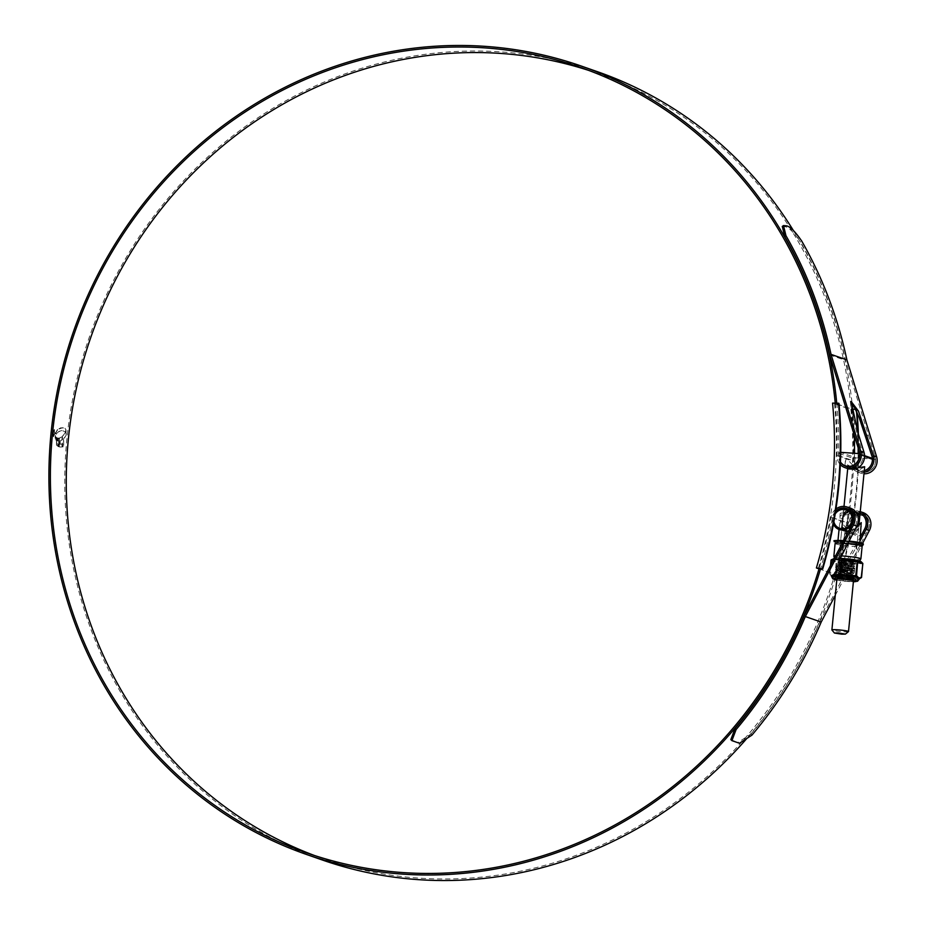 <?xml version="1.0" encoding="UTF-8"?>
<svg xmlns="http://www.w3.org/2000/svg" width="926" height="926" viewBox="0 0 926 926"><rect width="100%" height="100%" fill="white"/><g stroke="black" fill="none" stroke-linecap="round" stroke-linejoin="round"><path stroke-width="0.69" stroke-dasharray="4.63 3.47" d="M819.047 568.784L836.143 574.757L819.024 568.865M834.72 574.34A414.327 389.094 -70.7 0 0 850.89 409.512L832.567 403.111M838.979 403.377L834.037 402.891M818.318 568.529A415.901 390.564 109.3 0 0 834.546 403.076L852.36 409.292L850.89 409.512M852.661 409.176L851.851 409.118A415.901 390.564 109.3 0 1 835.634 574.571L840.067 574.872A420.52 394.904 -70.7 0 0 858.136 453.52M857.071 412.672A420.52 394.904 -70.7 0 0 856.793 409.593L852.36 409.292M836.143 574.757L840.577 575.058A420.52 394.904 -70.7 0 0 858.645 453.578M858.657 449.504A420.52 394.904 -70.7 0 0 858.367 433.924M856.469 411.341A420.52 394.904 -70.7 0 0 856.295 409.419L856.793 409.593M858.147 447.837A420.52 394.904 -70.7 0 0 857.8 432.06M856.295 409.419L855.508 409.361M848.471 631.613A8.346 0.718 5.6 0 1 842.903 631.682A8.346 0.718 5.6 0 1 831.918 629.993M857.985 467.757L850.925 467.78L848.054 465.107L856.029 469.563L858.749 470.142L864.664 466.739M840.762 452.351L840.241 452.316A1.285 1.204 -70.7 0 0 838.944 453.335A11.008 10.348 -70.7 0 0 840.461 461.981M838.944 453.335L855.011 458.949A11.008 10.348 -70.7 0 0 861.516 471.484A11.008 10.348 -70.7 0 0 875.556 460.338L872.431 459.25M858.39 453.543L874.468 459.157L856.318 457.93L840.241 452.316M855.011 458.949A1.285 1.204 109.3 0 1 856.318 457.93M874.468 459.157A1.285 1.204 109.3 0 1 875.556 460.338M863.032 512.564A12.837 12.05 -70.7 0 0 860.046 511.962A12.837 12.05 -70.7 0 0 846.85 522.924A415.901 390.564 109.3 0 1 419.223 878.149A415.901 390.564 109.3 0 1 322.537 858.414A415.901 390.564 109.3 0 1 314.632 855.555M588.82 70.445A415.901 390.564 109.3 0 1 596.784 73.131A415.901 390.564 109.3 0 1 852.904 461.194A12.837 12.05 -70.7 0 0 860.81 473.163A12.837 12.05 -70.7 0 0 863.97 473.788M835.229 402.972A415.901 390.564 109.3 0 1 837.035 455.65A12.837 12.05 -70.7 0 0 840.345 464.609M835.97 508.999A12.837 12.05 -70.7 0 0 830.981 517.379A415.901 390.564 109.3 0 1 819.105 568.587M859.768 511.43L860.266 511.603A12.837 12.05 -70.7 0 0 859.768 511.43A12.837 12.05 -70.7 0 0 859.698 511.407L856.666 510.782L840.241 513.27L847.568 507.598L850.369 508.142L850.207 509.751A11.274 10.58 109.3 0 1 855.485 525.412L847.116 541.316L834.453 572.372L843.239 566.585L860.462 536.941M860.104 513.247A11.274 10.58 -70.7 0 0 859.536 513.016L856.515 512.333C848.366 513.224 842.984 515.898 840.38 520.366L839.928 516.442L847.799 509.184M847.417 509.15L850.207 509.751L846.653 508.501M804 615.894L819.869 621.427L868.09 529.811A11.274 10.58 -70.7 0 0 862.523 514.046A11.274 10.58 -70.7 0 0 860.833 513.617M860.312 513.548A11.274 10.58 -70.7 0 0 859.895 513.513A11.274 10.58 -70.7 0 0 848.309 523.144A417.464 392.034 109.3 0 1 746.715 738.589M859.698 511.407L859.247 512.911L862.523 514.046M835.611 511.314A11.274 10.58 -70.7 0 0 832.439 517.599A417.464 392.034 109.3 0 1 820.61 568.691M322.017 859.895A417.464 392.034 109.3 0 1 75.133 387.288A417.464 392.034 109.3 0 1 500.248 51.844A417.464 392.034 109.3 0 1 597.305 71.649M57.678 429.606L55.699 433.206L55.722 435.683L56.509 433.588L59.114 431.227L62.007 430.463L65.422 431.886L65.746 430.96L65.596 429.213L62.91 427.638L57.435 429.583L60.861 427.777L64.681 428.206M57.435 429.583L55.456 433.183L55.479 435.671L56.509 433.588M64.924 428.229L66.024 429.849L65.665 431.91L61.579 430.509L58.361 431.875L56.752 433.6M63.084 446.621L62.389 446.864L62.459 436.308L66.105 430.856L65.792 435.451L63.477 439.132L63.431 445.383M61.88 446.98L59.495 446.957L59.125 445.649L59.588 437.917L61.903 436.702L61.834 440.197L59.947 440.996L59.935 444.248L61.822 443.89L62.123 446.992L61.822 443.89M60.306 447.073L59.553 446.98L60.306 447.073M58.35 438.091L58.986 446.795L57.956 446.471L57.875 443.901L57.134 443.589L57.204 446.077L56.486 444.816L56.428 437.616L57.146 437.894L57.111 440.718L57.863 440.961L57.887 438.056L58.685 438.079L57.887 438.056L57.863 440.961M58.755 446.772L58.928 438.091L58.13 438.067M56.22 440.44L56.255 437.454M55.803 439.977L55.826 436.933M55.213 435.544L55.132 438.264M52.539 432.65L53.743 436.713L52.539 432.65L54.368 429.467L54.935 433.484L53.384 436.678L54.935 433.484M836.734 403.076A417.464 392.034 109.3 0 1 838.516 455.627A11.274 10.58 -70.7 0 0 840.449 462.294M793.408 230.539A417.464 392.034 109.3 0 1 852.163 404.245M853.159 415.022A417.464 392.034 109.3 0 1 854.304 435.324M854.524 453.277A417.464 392.034 109.3 0 1 854.385 461.171A11.274 10.58 -70.7 0 0 861.33 471.693A11.274 10.58 -70.7 0 0 872.396 468.845A11.274 10.58 -70.7 0 0 875.197 457.236L845.461 360.364A417.719 392.277 -70.7 0 0 800.573 242.114L801.823 241.223M851.237 404.13L850.82 405.414L857.441 436.019L862.604 452.837A11.274 10.58 109.3 0 1 854.339 467.584L849.154 467.433L845.334 461.345L846.457 458.405L857.638 470.396L863.669 470.836A11.274 10.58 -70.7 0 0 864.271 470.686M829.592 354.82L845.461 360.364M840.264 558.436L834.071 576.261L842.857 570.474L860.08 540.83M835.287 595.279L862.638 543.319M848.691 468.938L845.021 464.516L857.059 471.855L863.518 472.445A12.837 12.05 -70.7 0 0 864.12 472.318M782.296 226.43L785.48 226.754C789.288 227.773 794.311 232.901 800.573 242.114M730.845 739.596L739.446 743.265M751.947 735.117L750.893 734.075L738.381 742.224M750.893 734.075A417.719 392.277 -70.7 0 0 819.869 621.427M52.782 432.662L54.368 429.467L55.178 433.507M55.004 433.437L53.963 429.965L54.761 433.426L53.43 436.146L52.713 432.708L54.31 430L52.956 432.72L53.43 436.146L54.761 433.426M63.327 446.645L62.632 446.876L62.459 436.308M63.674 445.394L63.709 439.155L66.035 435.463L66.348 430.868L62.702 436.331M62.065 443.901L60.178 444.26L60.19 441.007L62.077 440.22L62.146 436.713L59.831 437.94L59.368 445.672L59.739 446.98L62.123 446.992M58.095 440.984L57.354 440.741L57.389 437.917L56.671 437.628L56.729 444.827L57.447 446.1L57.377 443.6L58.118 443.913L58.199 446.482L58.986 446.795M56.498 437.466L56.463 440.452M56.069 436.956L56.046 439.989M55.456 435.556L55.375 438.276M53.118 432.801L53.627 435.208L53.361 432.824L54.217 430.972L54.611 432.847L53.893 430.937L53.361 432.824M53.546 435.185L54.252 433.981L53.604 434.572L53.326 432.859L54.148 431.493L53.569 432.882L53.847 434.583L54.495 433.993L53.546 435.185M54.055 433.9L53.604 434.572L54.055 433.9M863.321 544.534A14.619 1.262 -174.4 0 1 853.54 544.696A14.619 1.262 -174.4 0 1 834.257 541.687L835.113 543.562A13.577 1.169 -174.4 0 0 853.031 546.363A13.577 1.169 -174.4 0 0 862.118 546.213L862.141 546.178M847.603 543.562A13.577 1.169 -174.4 0 0 844.211 543.284A13.577 1.169 -174.4 0 0 842.266 543.168M852.441 543.527A11.008 0.949 -174.4 0 0 859.837 543.354A11.008 0.949 -174.4 0 0 845.299 541.039A11.008 0.949 -174.4 0 0 837.914 541.212A11.008 0.949 -174.4 0 0 852.441 543.527M843.783 531.107L839.546 524.486L840.507 521.222L850.693 533.526L853.367 534.082L861.469 526.639M855.23 529.059L848.39 531.536M844.419 559.154A8.346 0.718 -174.4 0 0 838.817 559.281A8.346 0.718 -174.4 0 0 849.837 561.04A8.346 0.718 -174.4 0 0 855.427 560.913A8.346 0.718 -174.4 0 0 844.419 559.154A8.403 0.718 5.6 0 1 855.45 560.982A8.403 0.718 5.6 0 1 849.848 561.052A8.403 0.718 5.6 0 1 838.782 559.35A8.403 0.718 5.6 0 1 844.396 559.154M842.834 528.769L847.221 530.621L858.61 528.41L852.626 532.508L850.253 532.01L842.012 526.778L838.817 559.281M856.573 513.236L849.235 510.052L843.32 513.455L843.123 515.423L854.524 513.212L856.666 513.641L859.733 517.055L851.492 511.823L849.107 511.326M859.849 515.076A9.735 9.133 -70.7 0 0 849.941 522.901A9.735 9.133 -70.7 0 0 855.693 533.908A9.735 9.133 -70.7 0 0 857.962 534.371A9.735 9.133 -70.7 0 0 867.87 526.558A9.735 9.133 -70.7 0 0 862.118 515.539A9.735 9.133 -70.7 0 0 859.849 515.076M835.183 514.057A9.735 9.133 -70.7 0 0 833.875 521.708M861.354 535.251A11.008 10.348 -70.7 0 0 869.306 524.949A11.008 10.348 -70.7 0 0 862.534 514.324A11.008 10.348 -70.7 0 0 859.976 513.803A11.008 10.348 -70.7 0 0 848.76 522.658A11.008 10.348 -70.7 0 0 855.277 535.124A11.008 10.348 -70.7 0 0 857.835 535.645A11.008 10.348 -70.7 0 0 860.613 535.436M843.32 513.455L855.798 512.09M860.08 513.467L857.059 512.414L859.918 515.087L859.733 517.055M835.576 511.557A11.008 10.348 -70.7 0 0 833.423 524.197M849.593 578.6A12.756 1.1 5.6 0 1 832.763 575.926A12.756 1.1 5.6 0 1 841.317 575.717A12.756 1.1 5.6 0 1 858.147 578.414A12.756 1.1 5.6 0 1 849.593 578.6M848.899 561.214L849.709 561.353L848.899 561.214A8.149 0.706 -174.4 0 0 849.744 561.272A8.149 0.706 -174.4 0 0 853.969 561.399L844.362 560.334L839.095 560.693L843.378 562.406L849.547 563.332C857.638 563.772 855.832 563.54 844.142 562.638L839.465 562.834L839.06 563.621L849.316 565.647C857.407 566.075 855.612 565.844 843.91 564.953L839.234 565.138L838.829 565.936L849.096 567.951C857.187 568.39 855.381 568.159 843.69 567.256L839.014 567.453L838.609 568.24L848.864 570.266C856.955 570.694 855.161 570.462 843.459 569.571L838.782 569.756L838.377 570.555L848.633 572.569C856.735 573.009 854.929 572.777 843.239 571.874L838.562 572.071L838.157 572.858L848.413 574.884C856.504 575.312 854.698 575.081 843.007 574.189L838.331 574.375L837.926 575.173L848.181 577.187L853.61 577.511L844.558 575.671L852.452 576.076L853.807 577.72A8.403 0.718 -174.4 0 0 842.741 576.018A8.403 0.718 -174.4 0 0 837.15 576.088A8.403 0.718 -174.4 0 0 848.193 577.917A8.403 0.718 -174.4 0 0 853.807 577.72M853.529 562.545L844.743 561.654L840.252 562.209L843.922 563.506L853.344 564.675L844.524 563.969L840.021 564.524L843.69 565.821L853.112 566.978L844.292 566.272L839.789 566.828L843.47 568.124L852.892 569.282L844.061 568.587L839.569 569.143L843.239 570.439L852.661 571.597L843.841 570.891L839.338 571.446L843.019 572.743L852.429 573.912L843.609 573.206L839.118 573.761L849.489 576.053C854.316 576.111 852.221 575.775 843.204 575.058L838.111 575.648L851.144 577.766L837.903 575.463L838.308 574.664L842.984 574.479C854.675 575.37 856.481 575.602 848.378 575.162L837.88 573.009L843.204 572.164C854.906 573.067 856.7 573.298 848.61 572.858L838.354 570.844L838.759 570.046L843.436 569.86C855.126 570.752 856.932 570.983 848.841 570.543L838.331 568.39L843.655 567.545C855.358 568.448 857.152 568.68 849.061 568.24L838.806 566.226L839.211 565.427L843.887 565.242C855.578 566.133 857.383 566.365 849.292 565.936L838.782 563.772L844.107 562.927C855.809 563.83 857.603 564.061 849.512 563.621L839.257 561.607L839.662 560.809L844.338 560.624C856.029 561.515 857.835 561.746 849.744 561.318L853.54 562.649L844.72 561.943L840.218 562.499L843.887 563.795L853.321 564.953L844.489 564.258L839.998 564.814L843.667 566.11L853.089 567.256L844.269 566.562L839.766 567.117L843.436 568.414L852.869 569.571L839.766 569.224L843.216 570.729L852.638 571.874L839.535 571.527L842.984 573.032L852.406 574.178L839.766 573.703L839.431 574.398L844.558 575.671M853.61 577.511A8.149 0.706 5.6 0 1 851.144 577.766M853.031 562.661L839.813 560.577L844.593 560.068C852.996 560.635 856.122 561.075 853.969 561.399L855.196 561.353L853.969 561.399M848.413 574.884L853.83 575.208L852.406 574.178M853.83 575.208L848.378 575.162M848.633 572.569L854.061 572.893L852.638 571.874L854.235 570.891L848.841 570.543M854.061 572.893L848.61 572.858M848.864 570.266L854.293 570.59L852.892 569.282M849.096 567.951L854.49 568.564L849.061 568.24M849.316 565.647L854.744 565.971L853.309 564.941M854.744 565.971L849.292 565.936M849.547 563.332L854.964 563.656L853.564 562.499M854.964 563.656L849.512 563.621M855.196 561.353L849.744 561.318M846.063 578.461A14.26 1.227 -174.4 0 0 850.08 578.785A14.26 1.227 -174.4 0 0 853.703 578.981L856.191 578.819L850.901 577.407L842.764 577.917L846.063 578.461L845.114 577.836M831.05 560.08L836.768 561.966L852.672 563.737L836.294 561.515L831.34 559.721M862.708 563.297L852.476 563.355M833.481 576.666L834.882 575.937L839.523 577.407A14.457 1.239 5.6 0 1 833.342 576.342L831.166 575.578L833.481 576.666A14.26 1.227 -174.4 0 0 839.581 577.72L842.764 577.917L839.581 577.72M849.674 578.437A12.964 1.111 -174.4 0 0 858.367 578.229A12.964 1.111 -174.4 0 0 841.271 575.497A12.964 1.111 -174.4 0 0 832.578 575.706A12.964 1.111 -174.4 0 0 849.674 578.437M842.625 578.125A8.149 0.706 5.6 0 1 853.378 579.838A8.149 0.706 5.6 0 1 847.915 579.965A8.149 0.706 5.6 0 1 837.15 578.252A8.149 0.706 5.6 0 1 842.625 578.125M847.788 581.262A8.149 0.706 -174.4 0 0 853.251 581.134A8.149 0.706 -174.4 0 0 842.498 579.41A8.149 0.706 -174.4 0 0 837.023 579.537A8.149 0.706 -174.4 0 0 847.788 581.262M854.686 578.472L853.853 578.681A14.457 1.239 5.6 0 1 850.172 578.495A14.457 1.239 5.6 0 1 846.109 578.16L850.485 577.743L851.908 563.321M853.703 578.981L851.063 577.789L852.672 563.737L862.858 563.645M859.687 578.437L859.71 578.426A14.457 1.239 5.6 0 1 859.687 578.437A14.457 1.239 5.6 0 1 858.24 578.669L856.191 578.819L858.043 578.97A14.26 1.227 -174.4 0 0 859.641 578.576M832.868 575.382A14.26 1.227 -174.4 0 0 831.259 575.787L829.696 573.831L833.25 574.78M832.983 576.504L831.166 575.578A14.457 1.239 5.6 0 1 832.717 575.034L829.696 573.831L830.738 565.08M861.516 577.373L858.043 578.97M834.882 575.937L836.294 561.515M835.333 576.018L836.745 561.596M834.013 558.864L841.502 559.686M857.765 578.472L861.319 577.442L862.592 563.332M850.485 577.743L851.063 577.789M829.962 574.143L830.448 565.636M840.495 577.303L835.414 575.694L832.844 575.984M841.236 559.999L833.84 559.188M829.846 574.178L831.166 575.578M854.918 563.969L853.321 564.953M854.686 566.272L853.089 567.268M854.015 573.206L852.418 574.189M864.583 456.506L859.837 454.84M837.035 455.65L852.904 461.194M830.981 517.379L846.85 522.924M852.221 524.266L855.485 525.412M864.815 528.665L868.09 529.811M832.439 517.599L848.309 523.144M838.516 455.627L854.385 461.171M871.933 456.101L875.197 457.236M859.34 451.703L862.604 452.837M784.6 226.442L785.85 225.562M786.73 225.863L785.48 226.754M857.441 436.019L857.823 432.129M854.189 469.193L854.339 467.584M863.518 472.445L863.669 470.836M856.064 548.458L856.446 544.581M846.734 545.206L847.116 541.316M848.552 541.756A14.619 1.262 -174.4 0 0 844.049 541.386A14.619 1.262 -174.4 0 0 843.239 541.34M844.269 540.68A14.179 1.215 5.6 0 1 848.91 541.062L844.257 540.668A14.179 1.215 5.6 0 0 843.609 540.634L844.257 540.668M862.442 543.932A14.179 1.215 5.6 0 1 853.471 543.886A14.179 1.215 5.6 0 1 835.24 541.27M833.863 556.225A13.577 1.169 -174.4 0 0 851.781 559.096A13.577 1.169 -174.4 0 0 860.891 558.876M850.693 561.353A11.008 0.949 -174.4 0 0 857.488 560.797A11.008 0.949 -174.4 0 0 843.551 558.853A11.008 0.949 -174.4 0 0 836.757 559.397A11.008 0.949 -174.4 0 0 850.693 561.353M841.41 555.924A13.577 1.169 -174.4 0 0 835.611 555.832M843.146 576.354A7.095 0.613 -174.4 0 0 838.782 576.713A7.095 0.613 -174.4 0 0 847.753 577.963A7.095 0.613 -174.4 0 0 852.128 577.604A7.095 0.613 -174.4 0 0 843.146 576.354M847.684 578.102A6.933 0.602 5.6 0 1 838.539 576.643A6.933 0.602 5.6 0 1 843.192 576.539A6.933 0.602 5.6 0 1 852.337 577.998A6.933 0.602 5.6 0 1 847.684 578.102M847.591 579.653A7.095 0.613 5.6 0 1 838.609 578.403A7.095 0.613 5.6 0 1 842.984 578.044A7.095 0.613 5.6 0 1 851.955 579.306A7.095 0.613 5.6 0 1 847.591 579.653M843.054 577.905A6.933 0.602 -174.4 0 0 838.412 578.009A6.933 0.602 -174.4 0 0 847.545 579.479A6.933 0.602 -174.4 0 0 852.198 579.363A6.933 0.602 -174.4 0 0 843.054 577.905M848.806 580.081A10.857 0.938 5.6 0 1 835.067 578.16A10.857 0.938 5.6 0 1 841.757 577.616A10.857 0.938 5.6 0 1 855.508 579.537A10.857 0.938 5.6 0 1 848.806 580.081M842.695 558.61A13.647 1.169 -174.4 0 0 834.187 558.54M859.918 561.006A13.439 1.157 5.6 0 1 851.492 561.619A13.439 1.157 5.6 0 1 834.476 559.246A13.439 1.157 5.6 0 1 842.764 558.575L833.713 558.667A13.647 1.169 -174.4 0 0 851.55 561.7A13.647 1.169 -174.4 0 0 860.567 561.295M848.667 581.574A10.857 0.938 5.6 0 1 836.78 580.116L853.378 581.771A10.857 0.938 5.6 0 1 848.667 581.574M848.795 580.278A10.857 0.938 -174.4 0 0 855.485 579.734A10.857 0.938 -174.4 0 0 841.746 577.812A10.857 0.938 -174.4 0 0 835.044 578.356A10.857 0.938 -174.4 0 0 848.795 580.278M857.557 578.947L854.49 578.958M845.079 578.322L840.495 577.801M831.317 575.451L829.696 573.831L830.518 565.497M853.506 580.556L858.842 526.072M847.66 466.646L850.925 467.78M856.029 469.575L861.516 471.484M859.779 453.983L864.571 455.65M872.385 458.382L874.769 459.215M836.896 578.924L842.012 526.79M843.123 515.412L844.003 506.406M847.718 468.591L848.054 465.107M306.668 852.869L322.537 858.414M580.915 67.586L596.784 73.131M857.638 470.396L861.33 471.693M845.461 466.148L849.154 467.433M857.059 471.855L860.81 473.163M850.82 405.414L851.202 401.525M845.021 464.516L845.334 461.345M839.928 516.442L840.241 513.27M834.071 576.261L834.453 572.372M859.629 560.89L850.774 561.364L842.903 560.577L836.525 559.397L834.407 558.123M859.837 543.354L859.907 542.59M839.627 528.295L845.068 530.204M850.253 532.01L855.693 533.908M848.691 509.485L851.943 510.631M861.284 513.884L862.534 514.324M850.693 533.526L855.277 535.124M846.04 509.925L851.492 511.823M856.666 513.641L862.118 515.539M858.61 528.41L855.427 560.913M837.914 541.212L837.984 540.437M839.06 529.464L839.546 524.486M838.539 576.643L852.36 577.94L852.209 579.433L838.377 578.079L838.539 576.643M832.763 575.926C832.925 578.449 833.77 578.391 848.864 580.093C860.37 580.255 855.925 580.336 858.147 578.414M839.813 560.577L838.782 559.35M832.578 575.706C832.833 579.051 833.77 578.391 848.853 580.289C860.381 580.324 855.983 580.833 858.367 578.229M853.251 581.134L853.378 579.838M837.023 579.537L837.15 578.252M839.94 560.311L839.095 560.693M840.438 562.29L838.863 562.996M840.218 564.605L838.643 565.311M853.089 567.256L854.501 568.251M839.986 566.909L838.412 567.615M839.766 569.224L838.18 569.93M839.535 571.527L837.961 572.233M839.315 573.842L837.729 574.548M853.969 562.186L855.138 561.654M839.014 561.457L840.426 562.464M838.782 563.772L840.195 564.767M838.562 566.075L839.963 567.082M854.466 568.587L852.881 569.293M838.331 568.39L839.743 569.386M838.111 570.694L839.512 571.701M837.88 573.009L839.292 574.004M853.784 575.509L852.429 576.122M838.042 575.359L837.15 576.088"/><path stroke-width="1.39" d="M822.253 568.657A420.52 394.904 -70.7 0 0 838.47 403.192L832.567 403.111A414.327 389.094 109.3 0 1 816.396 567.951L822.763 568.83A420.52 394.904 -70.7 0 0 838.979 403.377L838.47 403.192M822.763 568.83L817.808 568.356M819.024 568.865L816.396 567.951M818.318 568.529L819.047 568.784M858.645 453.578A420.52 394.904 -70.7 0 0 858.657 449.504M858.367 433.924A420.52 394.904 -70.7 0 0 857.071 412.672M858.136 453.52A420.52 394.904 -70.7 0 0 858.147 447.837M857.8 432.06A420.52 394.904 -70.7 0 0 856.469 411.341M855.508 409.361L852.661 409.176M841.711 634.16L845.392 634.113L838.134 632.909L834.453 633.048L841.711 634.16M834.453 633.048L831.918 629.993A8.346 0.718 5.6 0 1 831.895 629.923A8.346 0.718 5.6 0 1 837.498 629.796A8.346 0.718 5.6 0 1 848.505 631.555A8.346 0.718 5.6 0 1 848.471 631.613L845.392 634.113M858.842 526.072L864.664 466.739L857.985 467.757M840.461 461.981A11.008 10.348 -70.7 0 0 845.438 465.871A11.008 10.348 -70.7 0 0 859.478 454.724A1.285 1.204 -70.7 0 0 858.39 453.543L840.762 452.351M314.632 855.555A415.901 390.564 109.3 0 1 77.564 383.214A415.901 390.564 109.3 0 1 500.098 53.395A415.901 390.564 109.3 0 1 588.82 70.445M819.105 568.587A415.901 390.564 109.3 0 1 403.366 872.605A415.901 390.564 109.3 0 1 306.668 852.869A415.901 390.564 109.3 0 1 60.711 382.033A415.901 390.564 109.3 0 1 484.229 47.851A415.901 390.564 109.3 0 1 580.915 67.586A415.901 390.564 109.3 0 1 835.229 402.972M736.089 729.584L731.91 740.638L730.845 739.596L735.024 728.542L736.089 729.584A419.281 393.747 -70.7 0 0 805.319 616.542L853.506 524.973A12.837 12.05 -70.7 0 0 847.163 507.031A12.837 12.05 -70.7 0 0 844.188 506.418A12.837 12.05 -70.7 0 0 835.97 508.999M850.369 508.142A12.837 12.05 109.3 0 1 850.438 508.166A12.837 12.05 109.3 0 1 856.782 526.118L840.264 558.436M735.024 728.542A417.719 392.277 -70.7 0 0 804 615.894L852.221 524.266A11.274 10.58 -70.7 0 0 846.653 508.501A11.274 10.58 -70.7 0 0 844.026 507.969A11.274 10.58 -70.7 0 0 835.611 511.314M860.462 536.941L864.815 528.665A11.274 10.58 -70.7 0 0 860.104 513.247M820.61 568.691A417.464 392.034 109.3 0 1 403.204 874.156A417.464 392.034 109.3 0 1 306.159 854.351A417.464 392.034 109.3 0 1 59.264 381.743A417.464 392.034 109.3 0 1 484.379 46.3A417.464 392.034 109.3 0 1 581.435 66.105A417.464 392.034 109.3 0 1 836.734 403.076M746.715 738.589A417.464 392.034 109.3 0 1 419.073 879.7A417.464 392.034 109.3 0 1 322.017 859.895L306.159 854.351M581.435 66.105L597.305 71.649A417.464 392.034 109.3 0 1 793.408 230.539M852.163 404.245A417.464 392.034 109.3 0 1 853.159 415.022M854.304 435.324A417.464 392.034 109.3 0 1 854.524 453.277M864.271 470.686A11.274 10.58 -70.7 0 0 871.933 456.101L859.027 417.244L854.339 407.185L851.237 404.13M840.449 462.294A11.274 10.58 -70.7 0 0 845.461 466.148A11.274 10.58 -70.7 0 0 856.527 463.301A11.274 10.58 -70.7 0 0 859.34 451.703L829.592 354.82A417.719 392.277 -70.7 0 0 784.704 236.57L782.296 226.43M860.08 540.83L866.111 529.383A12.837 12.05 -70.7 0 0 860.266 511.615L863.032 512.564A12.837 12.05 -70.7 0 1 869.375 530.517L862.638 543.319M805.319 616.542L821.188 622.075L835.287 595.279M864.12 472.318A12.837 12.05 -70.7 0 0 873.345 455.569L858.483 411.132L851.202 401.525L857.823 432.129L864.016 452.305A12.837 12.05 109.3 0 1 854.189 469.193L848.691 468.938L844.94 467.63A12.837 12.05 -70.7 0 0 857.557 464.389A12.837 12.05 -70.7 0 0 860.74 451.17L831.027 354.357L846.896 359.901A419.281 393.747 -70.7 0 0 801.823 241.223C795.55 232.009 790.526 226.882 786.73 225.863L783.5 225.562L785.954 235.679L784.704 236.57M840.345 464.609A12.837 12.05 -70.7 0 0 844.94 467.63M863.97 473.788A12.837 12.05 -70.7 0 0 876.609 456.715L846.896 359.901M831.027 354.357A419.281 393.747 -70.7 0 0 785.954 235.679M731.91 740.638L739.446 743.265L751.947 735.117A419.281 393.747 -70.7 0 0 821.188 622.075M862.118 546.213A13.577 1.169 -174.4 0 0 862.141 546.155A13.577 1.169 -174.4 0 0 847.603 543.562M859.907 542.59L861.226 522.611L855.23 529.059M848.39 531.536L839.199 529.51A11.008 10.348 -70.7 0 0 841.757 530.031A11.008 10.348 -70.7 0 0 852.973 521.176A11.008 10.348 -70.7 0 0 846.457 508.71A11.008 10.348 -70.7 0 0 843.899 508.189A11.008 10.348 -70.7 0 0 835.576 511.557M848.552 511.302L843.123 515.423L842.012 526.79L842.834 528.769M833.875 521.708A9.735 9.133 -70.7 0 0 839.627 528.295A9.735 9.133 -70.7 0 0 841.884 528.758A9.735 9.133 -70.7 0 0 851.793 520.944A9.735 9.133 -70.7 0 0 846.04 509.925A9.735 9.133 -70.7 0 0 843.783 509.462A9.735 9.133 -70.7 0 0 835.183 514.057M860.613 535.436A11.008 10.348 -70.7 0 0 861.354 535.251M855.798 512.09L857.059 512.414M859.918 515.087L856.573 513.236M833.423 524.197A11.008 10.348 -70.7 0 0 839.199 529.51M842.266 543.168A13.577 1.169 -174.4 0 0 835.102 543.504A13.577 1.169 -174.4 0 0 835.113 543.562M840.658 574.155L845.832 575.683L840.345 574.074L837.197 575.37L832.868 575.382L833.25 574.78L837.116 575.023A14.457 1.239 5.6 0 1 840.796 575.22A14.457 1.239 5.6 0 1 844.859 575.544L844.836 575.879A14.26 1.227 -174.4 0 0 840.82 575.555A14.26 1.227 -174.4 0 0 837.197 575.37M841.757 559.744L861.192 561.735L862.858 563.645L857.893 561.908L841.757 559.744M845.901 575.416L851.434 576.296A14.457 1.239 5.6 0 1 857.615 577.361L859.803 578.125L857.418 577.674A14.26 1.227 -174.4 0 0 851.318 576.62L844.836 575.879M856.261 575.96L857.418 577.674M855.809 575.879L851.318 576.62M833.713 558.667L834.187 558.528A13.647 1.169 -174.4 0 0 833.713 558.667L831.05 560.091L830.738 565.08M842.07 559.732L840.82 573.807L839.882 573.738L841.236 559.999M831.374 559.721L834.013 558.864M857.221 561.457L855.786 575.509L850.519 575.937M857.684 561.538L856.538 575.636L858.159 577.257M861.18 577.755L862.858 563.645M840.079 574.108L836.328 574.768M833.84 559.188L831.235 560.033M859.918 561.006A13.439 1.157 5.6 0 0 842.764 558.575L860.567 561.295L862.8 563.367L861.574 577.373L859.803 578.125A14.457 1.239 5.6 0 1 859.722 578.426L859.687 578.437M872.431 459.25L864.583 456.506M853.506 524.973L856.782 526.118M866.111 529.383L869.375 530.517M860.74 451.17L864.016 452.305M873.345 455.569L876.609 456.715M866.771 439.271L867.153 435.394M841.41 555.924A13.577 1.169 -174.4 0 1 842.973 556.017A13.577 1.169 -174.4 0 1 860.891 558.876L862.141 546.155L863.321 544.534A14.619 1.262 -174.4 0 0 848.552 541.756M863.321 544.534L863.217 543.666L861.192 542.879L848.91 541.062A14.179 1.215 5.6 0 1 862.442 543.932M835.611 555.832A13.577 1.169 -174.4 0 0 833.863 556.225L834.407 558.123M835.24 541.27A14.179 1.215 5.6 0 1 843.609 540.634M843.239 541.34A14.619 1.262 -174.4 0 0 834.257 541.687C837.231 541.062 827.057 540.275 844.257 540.668M860.567 561.295A13.647 1.169 -174.4 0 0 842.695 558.61M831.259 575.787L832.763 578.808L836.78 580.151A10.857 0.938 5.6 0 1 841.618 579.109A10.857 0.938 5.6 0 1 854.061 580.671A10.857 0.938 5.6 0 1 853.39 581.748L857.58 581.239L859.641 578.576A14.26 1.227 -174.4 0 0 859.571 578.426M859.455 578.287L857.927 577.755M850.415 576.458L845.832 575.937M836.421 575.301L833.354 575.312M830.518 565.497L831.05 560.091M859.687 577.789L861.516 577.373M848.505 631.555L853.506 580.556M845.438 465.871L847.66 466.646M858.691 453.601L859.779 453.983M864.571 455.65L872.385 458.382M831.895 629.923L836.896 578.924M844.003 506.406L847.718 468.591M847.163 507.031L850.438 508.166M782.25 226.453L783.5 225.562M860.891 558.876L859.629 560.89M846.457 508.71L848.691 509.485M860.08 513.467L861.284 513.884M837.984 540.437L839.06 529.464M835.102 543.504L833.863 556.225M859.641 578.576L861.215 577.755M831.34 559.721L830.448 565.636"/></g></svg>
